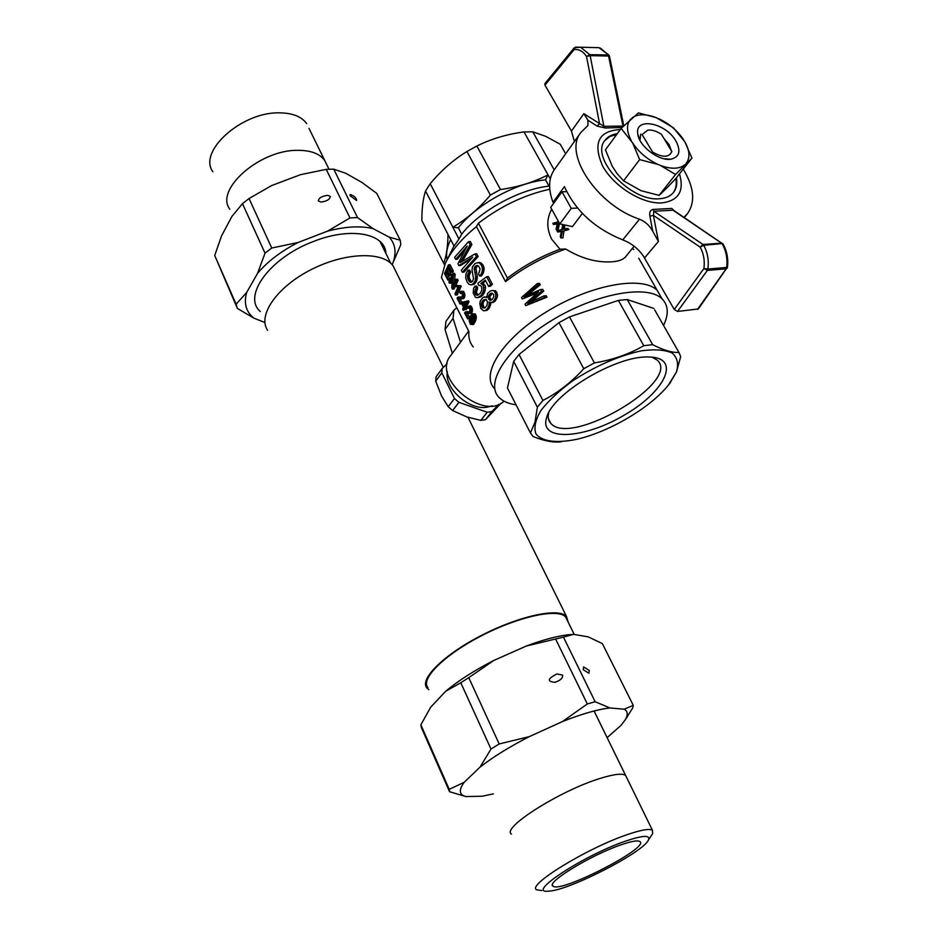 <?xml version="1.0" encoding="UTF-8"?>
<svg xmlns="http://www.w3.org/2000/svg" width="938" height="938" viewBox="0 0 938 938"><rect width="100%" height="100%" fill="white"/><g stroke="black" fill="none" stroke-linecap="round" stroke-linejoin="round"><path stroke-width="1.41" d="M428.877 689.7L426.989 688.082C418.993 679.311 443.78 654.701 481.64 635.331C519.382 615.844 558.708 607.507 566.47 616.395L568.205 622.257M267.611 330.328C257.352 315.496 276.769 287.157 310.677 269.863C344.445 252.381 382.704 251.079 393.081 265.841L395.777 271.305M427.951 687.624C420.048 678.971 444.518 654.689 481.862 635.577C519.101 616.36 557.899 608.129 565.567 616.899L567.267 620.346M309.001 128.365L324.712 160.457C319.682 153.633 310.619 150.256 297.534 150.326C259.615 149.787 214.556 189.734 229.822 209.221M306.667 123.605C301.567 116.57 292.492 112.994 279.477 112.853C241.734 111.704 197.484 151.663 212.938 171.771M257.563 273.345L265.032 253.166L242.473 203.663L231.932 216.432L221.52 235.942L214.72 255.488L237.373 308.426L236.106 304.193L246.647 292.504L257.563 273.345C267.482 261.55 281.001 251.267 298.12 242.485L327.573 231.135C345.36 226.48 360.532 225.648 373.09 228.638L389.164 237.126C395.625 244.197 396.751 253.108 392.541 263.848L392.061 264.586M327.573 231.135L349.968 217.944L326.248 169.368L300.523 174.679L271.516 185.618L249.051 198.539L242.473 203.663M389.164 237.126L400.256 240.257L376.795 193.427L361.939 182.441L345.735 173.272L333.729 169.157L326.248 169.368M265.032 253.166L271.75 248.031L249.051 198.539M246.647 292.504C243.646 303.443 246.084 311.991 253.94 318.17L264.891 322.52M385.964 253.577C385.377 233.456 350.859 226.621 313.796 241.359C270.203 257.411 242.086 295.998 260.283 311.545M400.256 240.257L400.772 244.701L392.541 263.848M349.968 217.944L357.507 217.569L373.09 228.638M357.507 217.569L333.729 169.157M271.75 248.031L298.12 242.485M253.94 318.17L237.373 308.426M236.106 304.193L214.72 255.488M318.345 200.967C318.721 197.988 321.816 196.112 327.632 195.339L330.282 196.417C329.918 199.384 326.834 201.26 321.031 202.045L318.345 200.967M349.991 195.62L350.167 194.436C354.388 196.019 356.546 198.047 356.628 200.521L349.991 195.62M541.812 890.572L536.583 889.775C526.476 885.32 587.434 847.964 627.323 834.609C641.111 829.884 649.483 828.43 652.426 830.236L625.623 775.456C622.469 773.147 614.003 774.131 600.238 778.399C560.408 790.417 500.845 828.16 511.491 834.105L511.48 834.105C500.845 828.16 560.408 790.417 600.238 778.399C614.003 774.131 622.469 773.147 625.623 775.456L594.352 711.555M625.634 841.105C642.905 835.277 650.515 834.902 648.439 839.991C643.749 852.091 569.073 890.467 549 891.1C524.225 894.489 583.518 855.327 625.634 841.105M620.792 844.915C631.251 841.292 637.582 840.155 639.798 841.503C650.585 847.237 560.115 893.726 552.986 886.117C545.506 882.81 590.94 855.034 620.792 844.915M652.426 830.236L652.696 833.589L651.429 835.488M420.857 724.793L449.22 789.362L464.204 782.28C458.588 790.007 459.116 794.767 465.811 796.55L449.56 791.719L421.338 727.431L420.857 724.793L430.788 707.053L445.749 691.2C458.295 680.718 474.276 670.482 493.705 660.504L526.335 646.024C542.316 640.044 556.023 636.316 567.478 634.862L573.564 634.346L563.445 637.125L595.161 701.753L609.935 707.956L624.239 709.21C627.932 711.309 628.167 714.967 624.942 720.196L620.933 725.449L607.12 737.655M609.935 707.956C597.823 709.316 582.006 713.841 562.507 721.533L587.317 703.957L595.161 701.753M493.705 660.504L468.766 677.658L499.18 743.963L529.313 736.623L562.507 721.533M529.313 736.623C509.463 746.812 493.025 757.001 479.975 767.167L490.996 749.052L499.18 743.963M464.204 782.28L479.975 767.167M493.341 793.865L482.179 796.233L465.811 796.55M573.564 634.346L588.208 636.855L602.337 643.585L633.267 705.329L632.669 708.061L624.567 720.783M624.239 709.21L633.267 705.329M468.766 677.658L460.793 682.758L490.996 749.052M460.793 682.758L445.749 691.2M563.445 637.125L526.335 646.024M555.624 639.059L587.317 703.957M449.56 791.719L449.22 789.362M589.322 670.471L588.876 673.226L583.19 669.673L583.635 666.918L589.322 670.471M562.624 675.114C562.988 678.092 560.42 680.496 554.933 682.301C546.819 681.551 547.487 678.772 556.949 673.953L562.624 675.114M652.719 153.797L652.578 152.05C662.615 157.772 669.04 157.607 671.866 151.557L661.384 134.263C656.483 131.074 651.957 129.69 647.806 130.101L642.12 134.591L652.578 152.05M676.404 177.751C677.435 183.696 676.474 188.597 673.496 192.454C670.377 196.288 665.628 198.399 659.262 198.762C630.336 201.74 589.685 157.478 605.045 140.278C607.754 136.655 611.822 134.474 617.251 133.712M679.487 173.847C684.482 191.094 678.573 200.791 661.736 202.936C642.178 204.156 613.581 186.31 602.536 165.85C592.664 142.975 598.596 130.863 620.346 129.514M727.501 267.096L698.329 308.954L677.517 311.451L674.246 309.458L643.14 255.699M554.428 202.245L553.021 202.303C548.085 189.042 548.507 178.185 554.288 169.743L580.739 132.621L587.938 125.481L587.903 120.228L583.858 113.674L603.884 126.302L605.092 127.978L597.143 126.114L587.903 120.228M683.239 169.086C694.202 187.377 695.562 202.303 687.32 213.864L684.67 216.608M553.021 202.303L564.418 186.615C575.522 210.862 594.962 228.626 622.75 239.894L639.493 219.199C597.225 205.27 563.034 153.598 580.739 132.621M574.396 141.521L571.453 131.074L544.966 85.135L544.872 83.634L574.056 48.037L574.091 49.644L575.428 47.146L580.552 47.228L589.756 54.615L586.508 56.456C583.073 51.238 578.934 48.975 574.091 49.644L544.966 85.135M623.067 126.478L608.586 56.022L609.477 56.257L623.77 125.657M609.231 55.6L609.512 56.374M597.143 126.114L599.558 123.664L586.508 56.456L590.154 55.647L603.884 126.302L622.996 126.067M600.214 48.026L609.02 55.272L598.995 47.662M639.493 219.199C645.168 221.497 649.6 225.542 652.778 231.334L649.882 216.139C649.178 212.445 650.222 210.206 652.989 209.432L671.772 208.435L674.188 210.71M622.058 127.498L605.092 127.978M697.473 309.399L726.141 268.819L707.369 270.402L707.885 269.03L703.922 268.502C704.919 260.705 703.676 253.577 700.17 247.14L703.699 245.299C707.604 252.463 708.999 260.365 707.885 269.03L726.669 267.459C727.654 258.888 726.2 251.056 722.283 243.962L723.257 244.408M722.577 243.54L703.699 245.299L702.984 244.478L700.17 247.14L653.399 215.377L658.429 241.429L652.778 231.334M726.997 268.409L727.489 267.178C728.439 258.818 726.973 251.138 723.116 244.138L673.496 210.264M652.989 209.432L653.821 211.238L653.399 215.377L649.882 216.139M658.429 241.429L644.547 257.938C639.388 249.531 632.118 243.517 622.75 239.894M604.787 140.641L609.806 136.526L616.723 134.427M675.852 178.454C676.849 184.2 675.97 188.984 673.214 192.794M666.39 188.456L675.559 178.83L691.927 158.1L675.548 174.491L659.097 195.374L666.39 188.456M684.869 164.736C679.335 169.086 671.245 169.344 660.587 165.51L658.019 164.443C647.279 159.401 638.813 152.226 632.622 142.916L621.155 128.412L605.432 149.81L612.244 166.214L616.981 173.471L623.547 180.835L641.076 190.707L659.097 195.374M621.155 128.412L638.438 112.877L656.283 117.66L673.343 127.685L684.869 141.826L691.927 158.1M632.06 117.883C637.054 114.295 644.031 113.826 652.989 116.5L656.283 117.66M663.952 138.496L669.087 144.616L671.409 150.807M639.951 140.313L640.76 134.111M675.841 140.899C681.211 151.124 679.475 157.232 670.611 159.249C658.816 161.16 639.118 146.14 637.828 134.251C634.252 116.746 665.558 122.503 675.841 140.899M631.286 140.677C626.443 131.39 626.279 124.156 630.817 118.997M684.869 141.826C689.829 150.901 690.227 158.147 686.03 163.564M658.781 118.727C669.169 123.664 677.412 130.64 683.532 139.645M675.548 174.491L660.587 165.51M658.019 164.443L639.669 159.612L623.547 180.835M639.669 159.612L632.622 142.916M638.708 258.173L657.21 290.381C642.589 275.42 591.397 284.39 547.534 311.158C503.483 337.727 480.197 373.523 494.267 388.367C480.197 373.523 503.483 337.727 547.534 311.158C591.397 284.39 642.589 275.42 657.21 290.381L662.111 298.917C647.572 284.132 596.334 293.301 552.318 320.093C508.138 346.697 484.665 382.364 498.653 397.02C502.416 401.147 508.22 403.739 516.064 404.829M551.708 209.268C546.549 218.577 546.514 228.52 551.603 239.096L560.009 249.227C540.98 256.285 523.463 265.888 507.446 278.058L478.439 223.221L476.457 226.609C461.367 238.944 450.979 251.22 445.292 263.426L441.411 277.449L468.93 331.595C468.332 337.762 469.786 342.886 473.268 346.954M565.673 153.762L560.279 144.288L545.658 136.315L532.761 131.812L524.002 131.941C507.083 134.146 491.371 138.847 476.867 146.023L466.936 151.499C453.253 159.917 441.012 170.657 430.214 183.719L458.963 238.991L461.684 234.172C479.705 211.003 519.418 189.136 549.047 186.134L549.586 186.17M458.963 238.991L454.074 246.155L448.001 234.418C447.813 246.788 446.382 256.402 443.697 263.273L422.1 221.028M453.969 245.955L447.098 259.814M478.439 223.221C500.716 206.126 524.494 194.799 549.762 189.23M633.771 249.578L632.376 248.324M564.125 227.887L564.442 229.001M566.658 191.622L562.003 191.821L571.301 208.377L577.574 208.06M582.369 213.395L572.45 226.621L559.822 223.889L571.301 208.377M560.009 249.227L565.649 249.004C581.454 258.595 597.002 262.851 612.28 261.772C618.928 261.233 623.43 259.521 625.775 256.613L634.088 246.19M563.75 224.745L562.741 229.4L566.189 228.544L566.845 229.728L568.838 229.611L563.984 230.795L562.976 237.842L560.947 237.971L560.267 236.739L561.416 231.229M561.37 231.405L557.664 232.038L556.984 230.818L561.756 229.611L562.812 224.534M564.969 225.003L564.219 229.06M568.838 229.611L567.947 228.45L566.189 228.544M559.576 223.455L557.993 230.349L556.773 230.42L556.093 229.2L557.266 223.607L553.502 224.51L557.184 223.912M559.822 223.889L550.665 207.404L562.003 191.821M430.214 183.719L425.535 191C423.026 198.668 421.807 208.517 421.866 220.559M461.684 234.172L458.354 227.782L452.843 227.231C466.549 219.187 479.06 208.471 490.375 195.081L500.458 189.535C517.846 187.119 533.71 182.218 548.038 174.855L550.289 178.865M466.936 151.499L490.375 195.081M444.635 264.926L443.697 263.273M476.867 146.023L500.458 189.535M532.761 131.812L554.194 169.86M524.002 131.941L548.038 174.855L545.517 179.826L549.047 186.134M425.535 191L448.001 234.418M468.672 331.079L450.346 356.1C431.761 377.967 483.34 421.373 504.046 401.194M452.351 353.356L445.046 329.508L445.937 321.382L453.91 310.185L456.818 307.77M460.488 342.253L453.054 318.31L453.91 310.185M565.649 249.004C543.806 256.66 523.756 267.541 505.512 281.658L507.446 278.058M476.457 226.609L505.512 281.658M457.533 279.219L458.131 280.403L454.144 288.974L452.444 289.115L456.478 280.532L455.868 279.348L457.533 279.219M452.046 280.767L451.143 283.1L449.454 283.229L452.397 276.581L451.788 287.825L452.444 289.115M449.454 283.229L448.856 282.057L452.855 273.45L454.508 273.333L455.141 274.564L454.438 282.033M458.143 297.006L461.332 297.346L462.246 296.572L462.422 294.157L461.25 292.668L460.335 293.5L459.843 292.199L460.499 291.413L461.977 291.601L463.102 293.922L462.469 298.296L458.19 298.53L460.464 302.997L460.066 304.041L457.041 298.108L458.143 297.006L461.719 297.112M462.047 293.301L460.335 293.5M461.262 291.237L463.63 291.46L464.955 295.165L464.134 298.143L461.262 298.87M460.101 298.812L461.883 302.306L468.566 300.84L469.023 301.755L466.186 307.265L466.409 309.458L464.72 309.61L464.498 307.418L467.37 301.895L466.901 300.981M461.777 303.842L460.066 304.041M476.328 317.337L475.519 321.019L473.151 324.548L470.395 324.325L469.141 320.562L470.231 316.317L472.271 313.843L475.191 313.996L476.328 317.337L474.663 317.501L474.616 318.322L476.293 318.17M476.223 265.606L474.229 268.256L475.672 276.745L475.249 280.439L473.69 283.335L471.404 284.847L469.082 284.413L467.147 282.057L465.717 277.883L465.963 273.837L467.933 270.179L469.598 270.062L470.735 271.997L469.117 275.854L469.516 278.563L471.427 281.787L472.541 281.377L473.526 278.668L472.037 270.003L472.471 266.791L475.214 263.367L479.705 262.441L483.222 265.243L484.172 268.878L483.48 272.606L481.452 275.936L479.752 276.077L478.591 274.107L480.115 269.018L478.486 265.888L476.223 265.606L477.571 265.513M477.782 265.595L475.929 268.127L477.348 276.604L476.926 280.31L474.3 284.155L471.404 284.847M540.534 289.584L541.472 291.331L527.519 303.384L543.934 295.904L544.732 297.393L525.772 305.636L524.987 304.147L538.576 291.8L522.243 298.964L521.493 297.557L537.286 283.546L538.049 284.953L523.979 296.725L540.534 289.584L542.75 289.385L543.7 291.132L531.565 301.403M543.934 295.904L546.162 295.704L546.96 297.194L525.772 305.636M536.759 293.254L522.243 298.964M537.286 283.546L539.514 283.358L540.265 284.765L527.496 295.095M447.555 272.442L447.133 273.521L449.923 278.973L449.56 279.97L447.86 280.11L448.235 279.102L445.444 273.65L446.676 270.719L449.185 275.62L449.654 274.6L451.319 274.471L450.85 275.491L449.185 275.62M450.099 264.727L453.382 271.141L452.831 272.172L451.166 272.301L451.729 271.27L448.434 264.844L450.099 264.727M449.279 268.608L448.81 269.569L451.319 274.471M465.213 309.563L463.266 310.337L462.692 309.2L463.501 307.218L461.473 303.244L461.883 302.306M465.717 313.28L468.015 317.794L467.605 318.826L464.545 312.846L465.67 311.768L468.906 312.155L469.832 311.393L469.75 308.239L468.836 307.465L467.91 308.285L467.405 306.984L470.501 305.882L472.365 308.59L472.025 312.495L470.513 313.515L465.998 313.257M467.652 313.597L469.715 317.63L468.015 317.794M469.645 317.783L469.305 318.662L467.605 318.826M465.67 311.768L469.34 311.897M469.61 308.074L467.91 308.285M474.898 286.172L476.07 287.943L474.698 292.668L475.988 294.931L477.208 295.353L480.045 293.571L481.898 290.088L481.522 286.665L480.197 285.469L478.661 285.457L477.911 283.194L486.646 276.757L490.668 284.449L488.592 286.418L485.298 280.11L480.831 283.417L483.293 285.398L483.703 290.311L481.229 295.353L477.536 297.698L475.507 297.346L473.209 293.113L473.608 288.388L474.898 286.172L476.563 286.043L477.747 287.802L476.352 292.527L478.239 295.001M486.646 276.757L488.381 276.616L492.403 284.308L490.304 286.278L488.592 286.418M485.708 280.908L482.519 283.288L484.993 285.258L485.591 287.52L484.418 292.891L480.983 296.818L477.536 297.698M468.59 241.629L470.161 244.607L460.171 262.617L475.003 253.893L476.434 256.613L462.328 272.255L461.285 270.226L472.717 257.141L458.893 265.583L457.943 263.754L467.218 246.026L455.669 259.334L454.625 257.317L468.59 241.629L470.325 241.512L471.884 244.501L462.54 261.045M475.003 253.893L476.739 253.776L478.157 256.496L463.982 272.126L462.328 272.255M470.888 259.005L460.546 265.466L458.893 265.583M464.556 250.458L457.322 259.216L455.669 259.334M484.325 296.889L486.787 297.616L487.608 293.406L490.351 290.968L492.251 290.487L495.663 290.839L497.527 294.708L497.351 297.088L495.076 301.215L492.837 302.564L489.108 302.083L489.144 304.053L490.832 303.9L488.768 308.848L486.951 310.349L483.574 310.83L480.713 308.379L479.81 303.302L480.397 300.793L482.988 297.452L486.728 296.748M490.809 302.681L490.832 303.9M456.63 285.387L459.538 286.512L455.481 295.071L454.907 293.946L457.896 287.321L456.114 286.407L456.63 285.387L459.397 285.762M459.163 285.773L460.828 285.644L461.203 286.371L457.181 294.919L455.481 295.071M465.623 302.833L464.122 303.232L464.767 304.498M492.309 293.254L490.07 296.42L489.929 297.792L491.465 300.008M485.861 299.457L483.809 301.274L483.023 303.49L483.562 306.726L484.887 307.934L486.916 305.565L487.549 302.059L486.271 299.574L483.891 299.714L482.789 300.664L484.454 300.512M473.491 315.649L471.732 319.19L471.943 322.543M462.68 292.633L464.333 292.48M461.977 291.601L463.63 291.46M460.757 292.914L461.66 292.844M463.102 293.922L464.767 293.782M463.29 295.318L464.955 295.165M463.138 296.678L464.802 296.537M462.774 297.815L464.439 297.674M462.469 298.296L464.134 298.143M462.141 298.601L463.806 298.46M461.695 298.788L463.372 298.647M460.464 302.997L461.625 302.892M458.705 297.053L460.382 296.9M459.468 297.158L461.144 297.018M460.535 297.346L461.461 297.264M474.616 318.322L474.241 320.116L475.906 319.952M474.44 319.201L476.105 319.037M474.241 320.116L473.854 321.183L475.519 321.019M473.854 321.183L473.315 322.344L474.991 322.18M473.315 322.344L472.6 323.587L474.288 323.422M472.6 323.587L472.013 324.396L473.713 324.231M472.928 313.773L475.191 313.996M473.526 314.148L474.124 314.969L475.789 314.805M474.124 314.969L474.417 315.766L476.082 315.602M474.417 315.766L474.616 316.61L476.281 316.446M474.616 316.61L474.663 317.501M472.611 315.191L470.044 319.354L469.903 321.781L471.157 323.387L473.913 317.83L473.62 315.813L472.611 315.191M471.767 315.848L473.444 315.684M470.817 317.466L472.494 317.302M470.044 319.354L471.732 319.19M469.809 320.749L471.509 320.585M469.903 321.781L471.603 321.617M470.219 322.684L471.92 322.52M470.642 323.223L471.415 323.141M475.249 266.298L476.961 266.169M474.546 267.178L476.234 267.049M474.229 268.256L475.929 268.127M474.182 269.816L475.871 269.687M474.792 272.348L476.481 272.219M475.672 276.745L477.348 276.604M475.566 278.692L477.254 278.551M475.249 280.439L476.926 280.31M474.569 281.986L476.246 281.857M473.69 283.335L475.355 283.206M472.635 284.296L474.3 284.155M467.933 270.179L469.07 272.126L470.735 271.997M469.07 272.126L468.203 273.474L469.868 273.345M468.203 273.474L467.687 274.728L469.352 274.6M467.687 274.728L467.452 275.983L469.117 275.854M467.452 275.983L467.523 277.343L469.188 277.202M467.523 277.343L467.851 278.692L469.516 278.563M467.851 278.692L468.484 280.157L470.137 280.016M470.7 281.095L469.035 281.224L468.484 280.157M469.035 281.224L471.427 281.787M469.762 281.916L471.392 282.139M470.419 282.221L471.802 281.951M477.981 262.57L481.053 262.921M479.318 263.039L480.455 264.012L482.191 263.883M480.455 264.012L481.487 265.372L483.222 265.243M481.487 265.372L482.085 267.142L483.82 267.013M482.085 267.142L482.437 269.007L484.172 268.878M482.437 269.007L482.214 270.965L483.938 270.836M482.214 270.965L481.757 272.735L483.48 272.606M481.757 272.735L480.866 274.506L482.578 274.377M480.866 274.506L479.752 276.077M541.472 291.331L543.7 291.132M532.936 298.636L534.977 298.448M530.052 301.192L532.045 301.004M544.732 297.393L546.96 297.194M537.181 292.375L537.849 292.316M536.184 292.808L537.404 292.691M538.049 284.953L540.265 284.765M526.945 294.051L528.95 293.875M525.432 295.353L527.285 295.189M445.444 273.65L447.133 273.521M448.235 279.102L449.923 278.973M447.86 280.11L444.483 273.486L448.434 264.844M451.729 271.27L453.382 271.141M451.166 272.301L448.481 267.049L447.145 269.698L448.81 269.569M449.654 274.6L447.145 269.698M467.37 301.895L469.023 301.755M464.498 307.418L466.186 307.265M465.142 308.672L466.819 308.508M464.72 309.61L464.076 308.356L463.266 310.337M462.434 303.384L463.911 306.28L465.787 302.517L462.434 303.384L464.122 303.232M468.836 306.023L471.228 306.257M469.563 306.409L470.266 307.441L471.931 307.289M470.266 307.441L470.7 308.754L472.365 308.59M470.7 308.754L470.888 310.15L472.553 309.986M470.888 310.15L470.735 311.522L472.4 311.357M470.735 311.522L470.36 312.647L472.025 312.495M470.36 312.647L471.72 312.964M470.055 313.116L471.392 313.269M469.715 313.421L470.946 313.444M466.245 311.815L467.921 311.662M467.007 311.932L468.695 311.779M468.097 312.143L469.082 312.049M468.332 307.711L469.199 307.629M476.07 287.943L477.747 287.802M475.179 293.852L476.844 293.7M474.698 292.668L476.352 292.527M474.698 291.214L476.352 291.073M475.109 289.584L476.774 289.443M475.988 294.931L477.653 294.79M478.661 285.457L479.775 285.363M490.668 284.449L492.403 284.308M480.831 283.417L482.519 283.288M482.191 284.12L483.891 283.98M483.293 285.398L484.993 285.258M483.891 287.661L485.591 287.52M483.703 290.311L485.392 290.17M482.742 293.043L484.418 292.891M481.229 295.353L482.906 295.212M479.318 296.971L480.983 296.818M460.781 261.362L462.153 261.268M476.434 256.613L478.157 256.496M470.161 244.607L471.884 244.501M461.637 259.533L463.302 259.416M492.251 290.487L495.663 290.839M493.927 290.991L495.229 292.586L496.964 292.433M495.229 292.586L495.792 294.86L497.527 294.708M495.792 294.86L495.627 297.24L497.351 297.088M495.627 297.24L494.654 299.515L496.378 299.363M494.654 299.515L493.365 301.368L495.076 301.215M493.365 301.368L492.204 302.247L493.904 302.095M492.204 302.247L491.149 302.716M489.144 304.053L488.815 305.811L490.492 305.659M488.815 305.811L488.088 307.558L489.765 307.406M488.088 307.558L487.103 309.001L488.768 308.848M487.103 309.001L485.286 310.501L486.951 310.349M485.286 310.501L483.574 310.83M485.579 296.912L486.728 296.807M491.793 293.148L489.742 294.122L488.381 296.56L488.71 299.128L490.34 300.336L492.333 299.386L493.716 296.83L493.599 294.251L491.793 293.148M482.789 300.664L481.358 303.642L481.522 305.894L482.671 307.875L484.864 307.957M483.891 299.714L485.567 299.562M482.132 301.426L483.809 301.274M481.651 302.482L483.316 302.341M481.358 303.642L483.023 303.49M481.335 304.815L483 304.662M481.522 305.894L483.176 305.741M481.898 306.878L483.562 306.726M482.671 307.875L484.336 307.723M490.68 293.336L492.11 293.219M489.742 294.122L491.453 293.969M488.827 295.189L490.527 295.048M488.381 296.56L490.07 296.42M488.229 297.944L489.929 297.792M488.71 299.128L490.398 298.976M489.319 300.019L491.008 299.879M459.538 286.512L461.203 286.371M457.287 285.809L458.952 285.668M457.979 285.949L458.916 285.867M456.478 280.532L458.131 280.403M455.141 274.564L453.488 274.693L452.855 273.45M453.488 274.693L452.562 286.09L455.868 279.348M553.502 224.51L552.834 223.303L557.571 222.072L557.911 220.453M559.353 223.045L558.274 223.338L556.773 230.42M558.274 223.338L559.482 223.267M561.041 231.252L557.664 232.038M563.046 227.957L564.43 227.875M562.835 228.849L564.254 228.766M566.845 229.728L563.984 230.795M562.472 230.889L560.947 237.971M447.168 259.662C445.773 253.87 446.945 247.186 450.674 239.589M458.354 227.782C476.293 204.578 515.912 182.734 545.517 179.826M447.215 363.616L442.173 368.493L441.821 372.867L454.461 398.474L458.893 402.332L487.209 412.263L491.875 411.606L498.852 404.29M487.209 412.263L480.831 420.365L485.474 419.708L500.998 403.281M491.875 411.606L485.474 419.708M454.461 398.474L448.223 406.717L452.632 410.551L467.03 417.011L480.831 420.365M442.173 368.493L436.076 376.818L435.713 381.18L441.587 396.082L448.223 406.717M441.821 372.867L435.713 381.18M458.893 402.332L452.632 410.551M561.405 441.763C553.596 442.771 544.146 441.012 533.065 436.498L530.439 432.946L534.941 422.358L537.38 407.186L542.926 400.432C557.852 392.823 571.465 382.247 583.753 368.704L594.434 362.912C612.584 359.934 629.035 354.201 643.773 345.712L652.649 344.668C663.201 350.085 671.971 352.7 678.96 352.5L654.654 309.857M678.96 352.5L680.683 356.569L676.497 371.952L669.439 383.83M537.38 407.186L513.684 361.376L519.031 354.494L558.978 322.637L569.495 316.903L618.377 300.394L627.241 299.55L653.833 308.426M542.926 400.432L519.031 354.494M676.45 372.023L668.395 385.096C650.562 407.631 609.032 432.066 576.682 439.312C556.738 443.451 541.859 441.599 535.926 433.837C533.745 427.658 535.387 419.907 540.863 410.574C548.531 400.69 559.189 390.747 572.813 380.734C595.853 365.797 618.693 355.83 641.334 350.824C654.63 349.053 664.936 349.792 672.229 353.04C677.377 357.624 678.784 363.956 676.45 372.023M546.408 418.325C539.491 442.068 585.558 438.667 625.47 414.408C666.062 390.724 681.48 356.979 648.393 356.991C616.219 355.443 552.271 393.737 546.643 417.551L546.408 418.325M548.789 412.614C547.616 417.093 548.284 420.67 550.794 423.331C570.456 447.367 682.114 381.496 657.186 360.086L651.957 357.144M530.439 432.946L507.458 388.004L513.684 361.376M583.753 368.704L558.978 322.637M594.434 362.912L569.495 316.903M643.773 345.712L618.377 300.394M652.649 344.668L627.241 299.55M663.541 325.451C668.9 314.171 668.419 305.319 662.111 298.917M447.297 371.624C444.202 388.355 469.035 410.551 487.162 407.198L492.204 405.861M608.586 56.022L590.154 55.647L589.779 54.662L608.187 54.99L608.586 56.022M583.858 113.674L571.453 131.074M574.689 47.674L580.458 47.24M674.246 309.458L703.922 268.502L707.369 270.402L677.517 311.451M721.568 243.153L702.984 244.478L653.821 211.238L673.015 210.206L721.568 243.153M445.046 329.508L453.054 318.31M560.818 231.299L561.405 231.264M566.47 616.395L468.003 417.316M443.311 367.391L393.081 265.841M565.567 616.899L574.244 634.463M390.759 263.273L379.949 241.406M324.712 160.457L329.004 169.227M321.031 202.045L322.004 201.998M648.439 839.991L652.696 833.589M552.986 886.117L552.482 884.991M624.942 720.196L627.487 716.585M567.478 634.862L569.729 634.874M555.742 682.09L554.933 682.301M687.32 213.864L684.294 217.569M599.065 47.674L580.552 47.228M664.995 158.757L670.611 159.249M639.798 139.539L637.828 134.251M548.425 418.782L550.794 423.331M548.249 413.646L546.643 417.551M668.395 385.096L670.447 382.61"/></g></svg>
